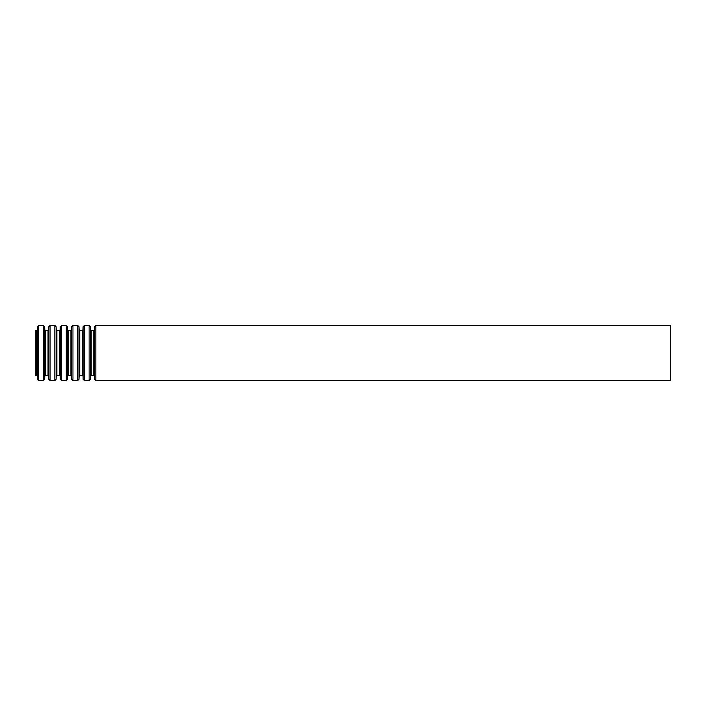 <?xml version="1.0" encoding="UTF-8"?>
<svg xmlns="http://www.w3.org/2000/svg" width="706" height="706" viewBox="0 0 706 706"><rect width="100%" height="100%" fill="white"/><g stroke="black" fill="none" stroke-linecap="round" stroke-linejoin="round"><path stroke-width="1.06" d="M35.3 330.549L35.3 375.451L36.597 375.451L36.597 330.549L35.3 330.549M670.7 325.466L670.7 380.534L95.831 380.534L95.831 325.466L670.7 325.466M36.597 330.549L37.233 329.94L37.374 326.684L38.645 325.466L43.393 325.466L44.663 326.684L44.805 329.94L45.44 330.549L48.034 330.549L48.67 329.94L48.811 326.684L50.082 325.466L54.83 325.466L56.101 326.684L56.242 329.94L56.877 330.549L59.472 330.549L60.107 329.94L60.248 326.684L61.519 325.466L66.267 325.466L67.538 326.684L67.679 329.94L68.314 330.549L70.909 330.549L71.544 329.94L71.685 326.684L72.956 325.466L77.704 325.466L78.975 326.684L79.116 329.94L79.752 330.549L82.346 330.549L82.981 329.94L83.123 326.684L84.393 325.466L89.141 325.466L90.412 326.684L90.553 329.94L91.189 330.549L93.783 330.549L94.419 329.94L94.56 326.684L95.831 325.466M94.56 326.684L94.56 379.316L95.831 380.534M94.419 329.94L94.56 379.316M93.783 330.549L93.783 375.451L91.189 375.451L90.553 376.06L90.412 379.316L90.412 326.684M91.189 330.549L91.189 375.451M90.553 329.94L90.553 376.06M89.141 325.466L89.141 380.534L90.412 379.316M84.393 325.466L84.393 380.534L89.141 380.534M83.123 326.684L83.123 379.316L84.393 380.534M82.981 329.94L83.123 379.316M82.346 330.549L82.346 375.451L79.752 375.451L79.116 376.06L78.975 379.316L78.975 326.684M79.752 330.549L79.752 375.451M79.116 329.94L79.116 376.06M77.704 325.466L77.704 380.534L78.975 379.316M72.956 325.466L72.956 380.534L77.704 380.534M71.685 326.684L71.685 379.316L72.956 380.534M71.544 329.94L71.685 379.316M70.909 330.549L70.909 375.451L68.314 375.451L67.679 376.06L67.538 379.316L67.538 326.684M68.314 330.549L68.314 375.451M67.679 329.94L67.679 376.06M66.267 325.466L66.267 380.534L67.538 379.316M61.519 325.466L61.519 380.534L66.267 380.534M60.248 326.684L60.248 379.316L61.519 380.534M60.107 329.94L60.248 379.316M59.472 330.549L59.472 375.451L56.877 375.451L56.242 376.06L56.101 379.316L56.101 326.684M56.877 330.549L56.877 375.451M56.242 329.94L56.242 376.06M54.83 325.466L54.83 380.534L56.101 379.316M50.082 325.466L50.082 380.534L54.83 380.534M48.811 326.684L48.811 379.316L50.082 380.534M48.67 329.94L48.811 379.316M48.034 330.549L48.034 375.451L45.44 375.451L44.805 376.06L44.663 379.316L44.663 326.684M45.44 330.549L45.44 375.451M44.805 329.94L44.805 376.06M43.393 325.466L43.393 380.534L44.663 379.316M38.645 325.466L38.645 380.534L43.393 380.534M37.374 326.684L37.374 379.316L38.645 380.534M37.233 329.94L37.374 379.316M94.419 376.06L93.783 375.451M82.981 376.06L82.346 375.451M71.544 376.06L70.909 375.451M60.107 376.06L59.472 375.451M48.67 376.06L48.034 375.451M37.233 376.06L36.597 375.451"/></g></svg>

